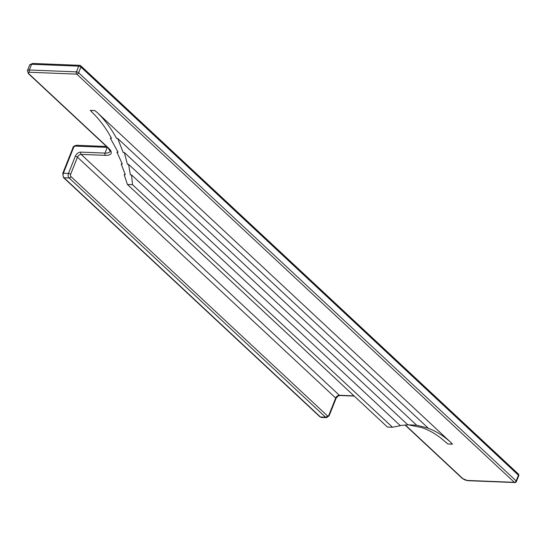 <?xml version="1.0" encoding="UTF-8"?>
<svg xmlns="http://www.w3.org/2000/svg" width="546" height="546" viewBox="0 0 546 546"><rect width="100%" height="100%" fill="white"/><g stroke="black" fill="none" stroke-linecap="round" stroke-linejoin="round"><path stroke-width="0.82" d="M131.538 174.911L400.348 425.689L392.519 427.252L132.521 184.698L131.538 174.911L130.392 174.863L128.563 164.291L127.416 164.244L124.317 152.484L123.178 152.443L117.731 138.493L116.585 138.445A132.623 84.869 -87.7 0 0 96.465 111.828L451.344 442.908A132.623 84.869 92.3 0 0 426.672 427.736L416.673 425.225L407.801 424.795M408.108 424.795L421.58 427.532A132.623 84.869 92.3 0 1 446.253 442.704L446.512 442.71A132.623 84.869 92.3 0 1 447.843 443.98L452.422 444.164L451.344 442.908M94.867 110.572L94.861 110.592A132.623 84.869 -87.7 0 1 96.212 111.821L94.867 110.572L90.288 110.388A132.623 84.869 -87.7 0 1 91.626 111.637L91.373 111.63A132.623 84.869 -87.7 0 1 111.493 138.24L110.347 138.199L118.086 152.238L116.94 152.191L122.324 164.039L121.178 163.998L125.3 174.665L124.154 174.618L127.43 184.493L387.428 427.054L392.519 427.252M128.563 164.291L407.876 424.87L400.157 425.511M452.422 444.164A132.623 84.869 92.3 0 0 451.092 442.895M124.317 152.484L416.673 425.225M132.521 184.698L127.43 184.493M90.281 110.408L94.861 110.592M117.731 138.493L427.818 427.777M514.817 482.548A1.658 1.658 0 0 0 516.42 481.504A1.658 0.614 21.7 0 0 516.154 480.937A1.658 1.112 -47 0 1 514.312 482.316L467.212 480.446A1.658 1.058 -87.7 0 0 467.717 480.678L514.817 482.548A1.658 1.058 -87.7 0 1 514.312 482.316L76.781 74.133L29.675 72.263A1.658 1.058 -87.7 0 1 29.348 69.997L76.454 71.867L78.726 66.148A1.658 0.614 21.7 0 1 80.897 67.035L78.617 72.754A1.658 1.112 133 0 1 76.781 74.133A1.658 1.058 -87.7 0 1 76.454 71.867A1.658 0.614 21.7 0 1 78.617 72.754L516.154 480.937L518.434 475.218L80.897 67.035A1.658 1.112 -47 0 0 80.753 65.773A1.658 1.658 0 0 0 79.689 65.322L32.589 63.452A1.658 1.058 -87.7 0 0 31.627 64.278L29.348 69.997A4.975 1.843 -158.3 0 0 27.416 70.666L28.365 73.614L108.163 148.062A1.658 1.112 -47 0 0 108.722 148.28L28.924 73.833A1.658 1.112 133 0 1 28.365 73.614M328.849 415.213L335.681 398.048L77.464 157.152L70.632 174.317A1.658 1.058 -87.7 0 0 70.96 176.583L327.382 415.806A1.658 1.058 92.3 0 0 328.849 415.213A1.658 0.614 21.7 0 1 329.115 415.779L336.22 398.041L338.104 396.075L339.871 395.516A1.658 1.058 -87.7 0 1 339.366 395.29L353.999 395.87M405.33 424.986L462.872 478.678A1.658 1.112 133 0 1 462.312 478.46L405.023 425.006M467.212 480.446A3.317 1.228 21.7 0 1 462.872 478.678M29.675 72.263A3.317 1.228 -158.3 0 0 28.924 73.833M108.163 148.062L110.156 151.297A13.261 4.921 -158.3 0 1 105.009 153.085L80.822 152.122A4.975 3.344 -47 0 0 75.293 156.265L68.462 173.43L63.37 173.225L73.614 147.481A1.658 1.112 133 0 1 75.457 146.103L107.282 147.365L105.009 153.085A1.658 1.058 92.3 0 0 105.337 155.351A14.919 5.535 -158.3 0 0 108.722 148.28M105.337 155.351L81.149 154.395A3.317 2.232 -47 0 0 77.464 157.152A1.658 0.614 -158.3 0 0 75.293 156.265M335.947 398.607A1.658 0.614 -158.3 0 0 335.681 398.048A3.317 2.232 -47 0 1 339.366 395.29L81.149 154.395A1.658 1.058 -87.7 0 1 80.822 152.122M70.96 176.583A1.658 1.112 133 0 1 69.117 177.962L64.025 177.764L320.447 416.987L325.539 417.185A3.317 2.123 92.3 0 0 326.549 417.642L329.115 415.779M70.632 174.317A1.658 0.614 21.7 0 0 68.462 173.43A3.317 2.123 -87.7 0 0 69.117 177.962L325.539 417.185A1.658 1.112 133 0 0 327.382 415.806M321.457 417.437L319.888 416.769A1.658 1.112 133 0 0 320.447 416.987A3.317 2.123 92.3 0 0 321.457 417.437L326.549 417.642M62.729 173.451L63.466 177.546A1.658 1.112 -47 0 0 64.025 177.764A3.317 2.123 -87.7 0 1 63.37 173.225A1.658 0.614 21.7 0 0 62.729 173.451L72.973 147.707A1.658 0.614 21.7 0 1 73.614 147.481M72.973 147.707C72.905 146.697 74.058 145.891 76.42 145.284A1.658 1.058 92.3 0 0 75.457 146.103M516.42 481.504L518.7 475.778A1.658 0.614 21.7 0 0 518.434 475.218A1.658 1.112 -47 0 0 518.29 473.955L80.753 65.773M79.689 65.322A1.658 1.058 -87.7 0 0 78.726 66.148L31.627 64.278A4.975 1.843 -158.3 0 0 29.696 64.947L27.416 70.666M76.42 145.284L106.456 146.471M63.466 177.546L319.888 416.769M518.7 475.778A1.658 1.658 0 0 0 518.29 473.955M339.871 395.516L354.231 396.082M467.717 480.678L462.312 478.46M29.696 64.947L32.589 63.452"/></g></svg>
